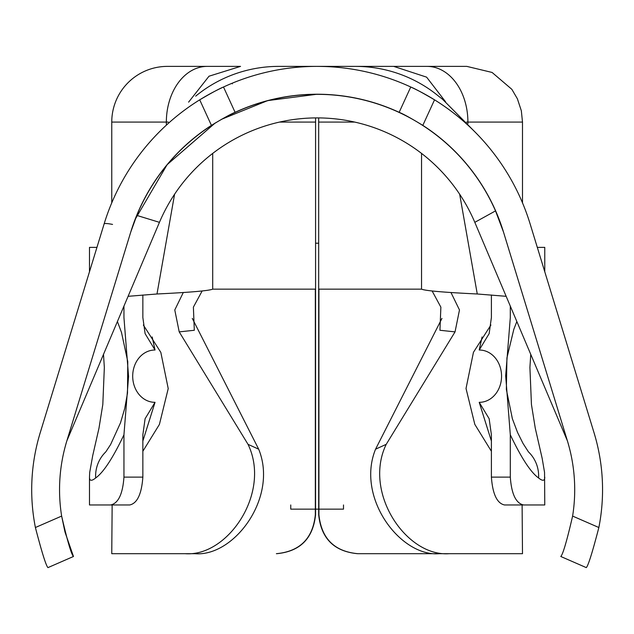 <?xml version="1.0" encoding="UTF-8"?>
<svg xmlns="http://www.w3.org/2000/svg" width="634" height="634" viewBox="0 0 634 634"><rect width="100%" height="100%" fill="white"/><g stroke="black" fill="none" stroke-linecap="round" stroke-linejoin="round"><path stroke-width="0.95" d="M111.758 202.832L111.758 122.077A55.689 55.689 0 0 1 167.455 66.38L240.548 66.38L167.455 66.38M159.443 222.336L66.863 440.82L130.731 232.107L136.809 215.409L159.443 222.336A171.259 171.259 0 0 1 474.811 222.336L567.39 440.82A167.075 167.075 0 0 1 572.613 516.084L598.853 527.52A194.923 194.923 0 0 0 594.018 432.673L530.143 223.961A222.772 222.772 0 0 0 410.753 87.009C414.723 88.586 422.648 92.857 434.536 99.831A222.772 222.772 0 0 0 410.753 87.009A222.772 222.772 0 0 1 434.536 99.831L422.823 125.373A194.923 194.923 0 0 1 503.515 232.107L495.526 210.892L474.811 222.336M136.809 215.409A194.812 194.812 0 0 1 495.526 210.892M130.731 232.107A194.923 194.923 0 0 1 211.423 125.373L199.718 99.831A222.772 222.772 0 0 1 223.501 87.009A222.772 222.772 0 0 0 199.718 99.831C211.59 92.865 219.515 88.594 223.501 87.009A222.772 222.772 0 0 0 104.111 223.961L40.235 432.673A194.923 194.923 0 0 0 35.401 527.52C41.804 552.198 45.989 565.568 47.946 567.62C46.013 565.615 41.828 552.246 35.401 527.52L61.641 516.084C67.394 540.984 71.341 554.449 73.473 556.486L65.072 532.314M64.914 531.712L61.641 516.084A167.075 167.075 0 0 1 66.863 440.82M422.823 125.373C411.054 118.233 403.161 113.882 399.151 112.329A194.923 194.923 0 0 0 235.103 112.329C231.109 113.874 223.216 118.225 211.423 125.373M199.718 99.831A222.772 222.772 0 0 1 223.501 87.009A222.772 222.772 0 0 0 199.718 99.831A222.772 222.772 0 0 1 434.536 99.831A222.772 222.772 0 0 0 410.753 87.009A222.772 222.772 0 0 1 434.536 99.831M522.297 202.365L521.544 200.606L522.297 202.365M223.501 87.009L235.103 112.329M399.151 112.329L410.753 87.009M503.515 232.107L567.39 440.82M40.235 432.673L104.111 223.961L40.235 432.673M530.143 223.961L594.018 432.673L530.143 223.961M73.473 556.486L47.946 567.62M598.853 527.52C592.449 552.198 588.265 565.568 586.307 567.62L560.781 556.486C562.889 554.496 566.828 541.032 572.613 516.084M112.551 224.42A27.848 2.869 -163 0 0 104.111 223.961M460.046 118.273L463.874 121.546M566.527 342.828L563.032 331.423M232.163 83.22L232.361 83.854M320.955 66.411L316.984 66.38M202.674 90.781L203.997 89.838A131.072 131.072 0 0 1 278.841 66.38L317.127 66.38M324.529 66.507L319.623 66.396M135.042 219.578L167.13 164.666L215.195 123.004L167.13 164.666L135.042 219.578M293.36 95.797A180.999 180.999 0 0 1 317.127 94.228L267.683 100.608L221.472 119.319L267.683 100.608L317.127 94.228A180.999 180.999 0 0 1 340.894 95.797M276.638 553.696L276.63 553.696C300.096 551.532 313.077 538.535 315.573 514.713L315.581 117.908M185.176 553.696C227.749 556.969 271.447 492.689 248.029 444.339L258.688 449.189C278.453 497.563 233.978 557.017 194.915 553.696L111.758 553.696L112.147 504.965M315.336 289.152L315.336 514.713C312.927 538.448 299.945 551.445 276.384 553.696M202.135 290.998L193.386 307.141L194.313 330.266L179.208 331.883L248.029 444.339M179.208 331.883L174.778 309.971L183.305 292.48M142.856 451.257L159.403 424.447L168.224 388.594L160.83 352.385L143.355 325.028M212.699 153.42L212.699 289.152L315.573 289.152L212.699 289.152C208.729 290.768 190.16 292.377 156.994 293.986L174.588 194.226M258.688 449.189L192.3 318.411M318.434 66.38L466.798 66.38L393.706 66.38L426.611 77.15L445.583 101.82M188.599 102.145L209.014 76.207L240.548 66.38M318.672 117.908L318.672 514.713C321.121 538.48 334.102 551.477 357.624 553.696L522.495 553.696L522.107 504.965M421.547 153.42L421.547 289.152L318.672 289.152L421.547 289.152C425.303 290.768 443.871 292.377 477.259 293.986L506.162 296.316M450.964 292.488L459.484 309.971L455.046 331.883L439.933 330.266L440.876 307.173L432.142 291.014M357.869 553.696C334.356 551.501 321.375 538.504 318.918 514.713L318.672 514.713M318.918 289.152L318.918 514.713M455.046 331.883L386.217 444.339C362.854 492.634 406.386 556.937 449.078 553.696M490.906 325.036L473.447 352.314L466.022 388.483L474.818 424.384L491.398 451.265M439.338 553.696C400.363 557.072 355.769 497.563 375.566 449.189L386.217 444.339M441.953 318.411L375.566 449.189M475.112 132.094L442.595 99.316L434.591 93A131.072 131.072 0 0 0 355.412 66.38L318.387 66.38M459.666 194.226L477.259 293.986M204.005 89.846A131.072 131.072 0 0 0 195.676 96.138M156.994 293.986L128.092 296.316M123.947 477.117L142.856 477.117C141.612 494.052 137.245 503.333 129.732 504.965L110.665 504.965C118.312 503.341 122.742 494.06 123.947 477.117L123.947 434.797C112.907 458.017 103.477 472.417 95.647 477.996C91.542 481.269 89.481 480.992 89.481 477.156L89.703 472.385L92.722 455.584L98.991 428.148L102.811 404.5L104.341 367.49L103.5 354.366M142.856 477.117L142.856 434.797L145.107 418.709L155.037 402.321A26.152 22.19 -90 0 1 132.696 376.176A26.152 22.19 -90 0 1 155.037 350.023L145.107 333.642L142.856 317.555L142.856 294.992M152.16 336.955L155.037 350.023M522.495 504.965L544.772 504.965L544.551 472.385L542.173 458.398L535.262 428.156L531.443 404.5L529.913 367.49L530.753 354.366M544.772 477.156C544.764 480.992 542.712 481.269 538.607 477.996C530.777 472.409 521.346 458.01 510.307 434.797L505.67 375.843L510.307 317.555L510.307 306.095M491.398 294.992L491.398 317.555L489.147 333.635L479.209 350.023A26.152 22.19 90 0 1 501.557 376.176A26.152 22.19 90 0 1 479.209 402.321L489.147 418.702L491.398 434.797L491.398 477.117L510.307 477.117L510.307 434.797M491.398 441.042L479.209 402.321M318.672 243.21L315.573 243.21M290.752 504.965L290.752 509.142L343.501 509.142L343.501 504.965M510.307 477.117C511.503 494.044 515.933 503.325 523.581 504.965L504.521 504.965C497.016 503.348 492.642 494.068 491.398 477.117M89.481 477.156L89.481 504.965L111.758 504.965M89.481 271.748L89.481 247.387L96.939 247.387M544.772 271.748L544.772 247.387L537.315 247.387M123.947 434.797L128.575 376.501L123.947 317.555L123.947 306.095M479.209 350.023L482.086 336.963M155.037 402.321L142.856 441.05M315.573 122.077L279.531 122.077M166.354 124.256L166.354 122.077A55.689 40.885 -90 0 1 207.239 66.38M111.758 122.077L168.303 122.077M467.9 123.598L467.9 122.077L522.495 122.077L521.338 110.784L517.376 98.761L511.86 89.339L492.087 72.45L466.798 66.38M466.529 122.077L467.9 122.077A55.689 40.885 -90 0 0 427.015 66.38M354.715 122.077L318.672 122.077M105.513 452.161A36.201 34.379 46.2 0 0 95.647 477.996M538.607 477.996A36.201 34.379 -46.2 0 0 528.74 452.161M522.495 202.832L522.495 122.077M430.431 89.965L431.762 90.916M450.465 146.961L451.036 147.659M318.973 66.388L324.085 66.38M307.72 94.474L318.823 94.236M182.838 148.015L183.416 147.318M528.455 451.884L523.01 443.428L517.558 432.475L512.391 418.789L506.352 389.466L506.931 357.877L513.817 329.323L516.845 321.533M117.409 321.533L121.49 332.414L127.767 361.602L127.505 393.088L124.716 408.518L120.523 422.775L110.609 444.537L105.791 451.884"/></g></svg>
